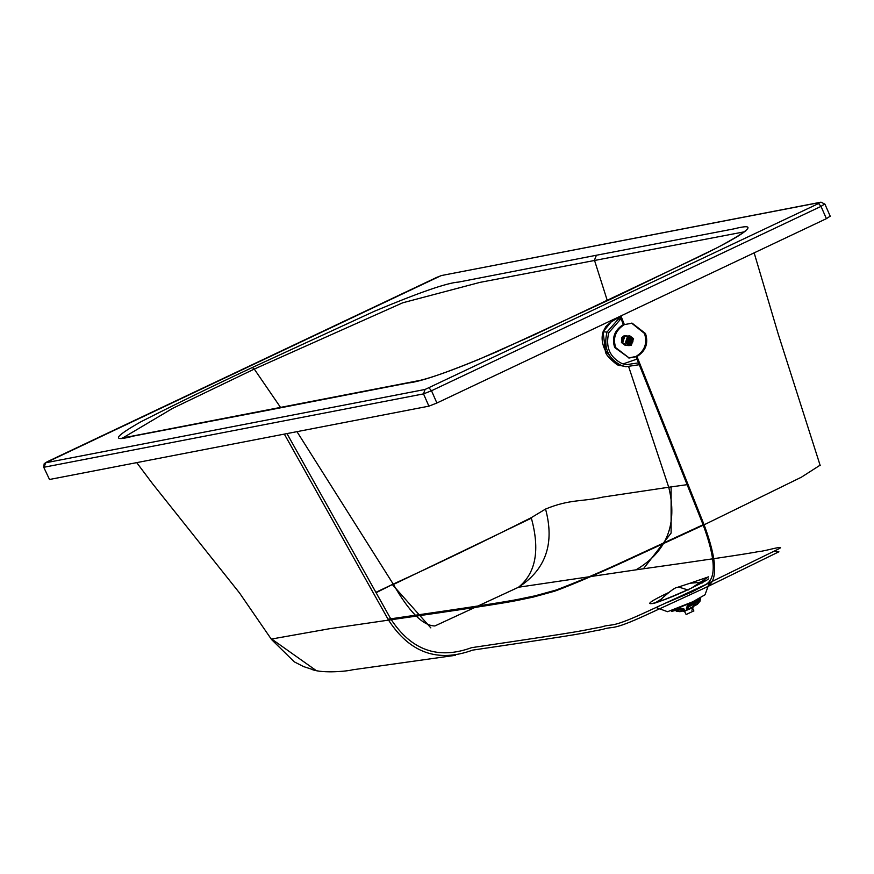 <?xml version="1.0" encoding="UTF-8"?>
<svg xmlns="http://www.w3.org/2000/svg" width="874" height="874" viewBox="0 0 874 874"><rect width="100%" height="100%" fill="white"/><g stroke="black" fill="none" stroke-linecap="round" stroke-linejoin="round"><path stroke-width="1.31" d="M620.311 316.814L607.015 332.076C603.279 347.59 608.064 358.722 621.359 365.474L625.926 366.698L639.233 364.72M638.512 362.874L626.21 364.698L622.004 363.573C609.735 357.335 605.321 347.054 608.763 332.743L621.032 318.66M621.359 365.474L617.295 364.84L620.016 365.616M617.295 364.84L605.398 350.692L603.104 331.803L611.166 321.927M623.042 363.945L637.004 359.083M621.086 318.792L619.622 319.381M625.992 335.572L623.632 336.02L621.84 337.659L621.436 342.521L625.096 345.274L621.48 342.521L623.675 336.031L626.582 335.66M628.275 339.494L632.918 340.161L632.033 343.198L629.247 344.247L626.734 342.149L627.434 338.369L630.515 337.375L632.208 338.5L632.503 339.866M628.395 340.456L632.623 340.827M628.231 341.428L632.448 341.789M632.153 339.036L627.893 338.62L628.362 340.489L627.095 342.958M625.391 342.859L629.051 345.612L631.367 345.154L633.563 338.664L629.903 335.911L627.587 336.37L625.391 342.859M629.903 335.911L624.877 336.129L622.67 342.63L626.341 345.383L629.051 345.612M625.74 345.285L625.096 345.274M631.356 344.575L626.21 342.597L628.111 337.003L633.257 338.97L631.356 344.575M627.576 343.056L631.815 343.427M632 338.26L627.925 338.675M627.139 342.969L631.367 343.34M628.002 343.548L630.547 343.766M630.493 343.788L628.002 343.569M629.651 343.908L628.799 343.832M629.586 343.908L628.81 343.843M628.013 343.657L628.701 343.722M627.925 343.242L627.27 343.187M627.499 338.183L628.1 338.227M628.231 337.746L628.919 337.801M629.072 337.593L629.815 337.659M627.27 337.91L631.498 338.282M631.541 338.325L627.324 337.954M627.893 338.62L632.12 338.981M632.525 339.931L628.297 339.56M632.623 340.893L628.395 340.532M627.805 342.837L628.177 341.439L632.437 341.854M627.084 343.001L631.312 343.373M627.794 342.291L632.022 342.652M631.978 342.706L627.761 342.346M628.177 341.439L628.69 339.789L627.281 337.965M624.768 336.195L623.981 336.49L622.015 342.313L624.047 344.443M683.796 611.45L692.82 607.659M684.528 611.439L686.145 614.52L693.595 610.992M698.839 599.247L697.55 601.891L687.379 607.67L687.947 605.3M687.292 607.714L687.74 605.529C696.644 601.64 700.959 599.083 700.664 597.882L700.555 597.783C700.795 598.548 696.469 600.951 687.554 605.016L686.363 608.752L686.822 608.02L687.904 608.916L687.499 609.834L688.406 608.959M679.415 608.981L681.939 608.533M691.651 604.568L695.54 602.721L697.102 600.984M683.807 608.719L676.946 609.888M688.002 607.004L688.177 609.123L693.552 606.337L692.743 604.491M682.528 611.079L681.884 609.014M681.971 608.249L681.873 609.145L683.337 608.872M686.953 607.452L692.634 604.426L691.673 603.726M688.177 609.123L688.537 608.238L687.565 609.779L685.74 610.555L680.562 607.954L683.774 609.309M687.74 605.529C696.272 601.64 700.424 599.335 700.183 598.614L699.637 600.897L697.288 603.705L693.311 605.584M682.67 610.063L679.327 611.265L679.983 611.669L675.471 610.38M676.41 611.112L679.983 611.669L684.801 610.5M693.552 606.337L697.332 604.36L700.03 601.159L700.555 597.783M685.74 610.555L687.499 609.834M685.664 610.598L681.01 608.359C673.428 611.221 670.292 611.975 671.614 610.631L681.032 608.348C673.373 611.297 670.926 611.767 673.701 609.768M687.565 609.779L686.363 608.752M675.384 610.413L676.181 610.959M628.701 357.947L635.977 356.483C644.761 350.878 647.601 343.198 644.488 333.453L631.607 323.14M624.189 324.167L623.348 324.527C614.498 330.175 611.614 337.845 614.706 347.546L629.204 358.001L615.722 347.633C612.619 337.943 615.504 330.274 624.364 324.615L632.12 323.172L645.504 333.529C648.617 343.274 645.777 350.944 636.982 356.559L629.204 358.001M656.134 607.528L667.561 611.713L692.732 601.782L705.012 594.79L709.36 582.849M773.927 551.308L778.898 551.789L706.553 587.142L646.771 614.717C609.746 631.771 614.291 625.544 602.59 629.433C576.906 634.054 598.329 631.585 472.616 650.125C437.776 662.853 409.742 652.845 388.548 620.125C462.259 609.571 505.412 602.951 517.998 600.274L533.206 597.095L554.64 591.195C572.689 584.739 607.059 569.651 625.959 560.889L704.116 524.793C717.27 560.343 718.078 581.123 706.553 587.142M705.46 584.695L645.711 612.259C608.697 629.302 613.253 623.075 601.552 626.964C575.879 631.585 597.281 629.116 471.567 647.667C438.06 659.903 411.119 650.289 390.722 618.814C464.433 608.249 507.576 601.629 520.15 598.93L535.358 595.751L556.246 590.005C578.741 581.396 601.727 571.629 625.205 560.715L703.111 524.75C715.762 558.923 716.549 578.905 705.46 584.695L776.724 549.899C790.457 543.366 763.166 551.734 759.408 551.439C747.783 553.755 706.651 559.895 636.01 569.837L518.522 587.23C545.835 569.498 554.837 543.431 545.551 509.061C570.099 498.879 583.078 501.807 602.874 497.077L668.73 487.244C677.842 524.05 666.938 551.581 636.01 569.837C666.938 551.581 677.842 524.05 668.73 487.244L687.03 484.677M376.104 592.222L393.224 584.094C409.054 611.822 422.94 625.773 434.891 625.959L518.522 587.23C535.915 573.071 540.154 549.888 531.228 517.681L545.551 509.061M430.827 627.882L392.623 584.87L531.37 518.162M671.112 486.392L671.112 533.053L643.461 568.766L671.112 533.053L671.112 486.392M820.085 465.197L801.338 477.226L704.116 524.793L636.982 356.559L704.116 524.793M284.334 434.105L388.548 620.125L329.247 628.777L271.672 639.014L316.148 670.522M376.312 592.616L392.404 584.477M286.967 433.591L390.722 618.814L388.034 619.207M296.974 431.658L393.224 584.094C435.46 564.855 481.465 542.721 531.228 517.681M703.931 524.356L703.111 524.75L635.977 356.483M624.364 324.615L620.933 315.907L624.364 324.615M123.114 437.765L172.79 408.278L254.268 369.079L280.783 407.776M744.419 231.807L479.859 282.4L402.75 302.786L254.268 369.079L252.324 367.517C211.727 386.537 174.494 404.673 140.616 421.934C113.522 437.35 111.249 442.036 133.798 435.995L271.257 409.622M613.832 297.706L496.596 351.883C450.634 371.417 421.126 381.785 408.071 382.976L269.509 409.961M47.207 461.745L44.192 463.69L43.711 467.208L49.512 479.487L428.905 406.159L436.891 403.012L826.4 218.664L829.874 216.391M625.926 366.698L617.273 364.84C608.97 358.395 605.005 353.675 605.387 350.692L605.398 350.692C602.055 344.072 601.279 337.779 603.06 331.814L605.911 326.505L610.565 322.353M603.104 331.803L607.015 332.076M627.008 339.647L628.1 339.079M632.601 339.134L628.362 338.762M632.732 339.429L628.493 339.057M632.918 340.161L628.69 339.789M632.962 340.489L628.723 340.117M632.929 341.253L628.69 340.882M632.874 341.581L628.635 341.21M632.623 342.302L628.395 341.931M632.481 342.586L628.242 342.226M698.883 584.433L700.784 582.27L689.979 583.253L677.099 587.47C675.056 587.437 669.364 591.665 660.045 600.154L662.973 600.198M688.133 590.037L678.563 586.989M696.676 602.503L695.54 602.721M680.77 608.949L678.858 610.019M697.55 601.891L699.637 600.897M677.984 610.139L676.225 610.773M697.288 603.705L697.332 604.36L697.288 603.705M698.719 598.821L691.258 602.71L673.712 609.812M707.47 583.745L691.913 591.96L666.578 602.776M655.172 602.852L661.957 598.723M699.735 582.27L705.995 580.544M668.719 592.539C631.192 610.128 654.997 605.529 691.279 588.18L708.617 576.818L689.881 583.275M623.348 324.527L620.103 316.301M668.73 487.244L628.756 366.96M613.603 320.223L613.362 319.491M607.354 300.754L594.44 260.124L596.418 255.241L458.621 282.073C447.226 282.772 419.127 292.506 374.323 311.286L252.324 367.517M596.418 255.241L733.789 228.901C757.255 222.968 751.706 229.239 717.139 247.735L614.04 297.608M818.545 203.544L425.037 389.465L45.645 462.794L44.126 467.219L423.519 393.89L431.505 390.744L821.025 206.395L818.545 203.544L820.282 202.407L441.599 275.507L820.992 202.178L824.914 204.134L830.3 216.402M440.889 275.736L45.645 462.794M429.025 387.892L431.505 390.744L436.891 403.012M425.037 389.465L423.519 393.89L428.905 406.159M436.902 277.309L47.382 461.658M441.599 275.507L436.727 277.397M43.711 467.208L49.512 479.487M820.282 202.407L820.992 202.178M826.4 218.664L821.025 206.395L824.488 204.123M611.079 321.993L620.201 316.541M700.784 582.27L702.128 583.024M660.045 600.154L659.684 601.651M691.454 603.825L691.968 605.005M692.525 607.933L693.869 611.002M693.606 606.217L692.798 604.371M700.478 598.275L700.063 601.137L697.343 604.349L693.497 606.174M683.184 610.522L679.939 611.68L676.247 611.123M685.008 611.92L684.397 611.68M684.178 611.603L682.867 611.09M691.891 610.281L693.453 606.327M708.432 578.927C707.284 579.222 713.053 577.386 691.137 588.235C646.957 607.856 652.561 602.699 652.332 603.552M312.138 669.55C323.03 673.646 347.852 671.199 352.364 669.834L455.332 655.314M820.205 465.558L778.286 334.261L754.153 252.859M136.715 462.63L152.644 483.835L239.487 592.922L271.563 639.549L294.287 661.858L303.617 666.611L314.738 670.216M745.773 230.911L745.118 231.217C739.36 236.024 724.612 244.239 700.861 255.863L534.768 334.633L478.395 359.585C451.497 370.598 432.062 377.524 420.11 380.376L122.065 438.082"/></g></svg>
